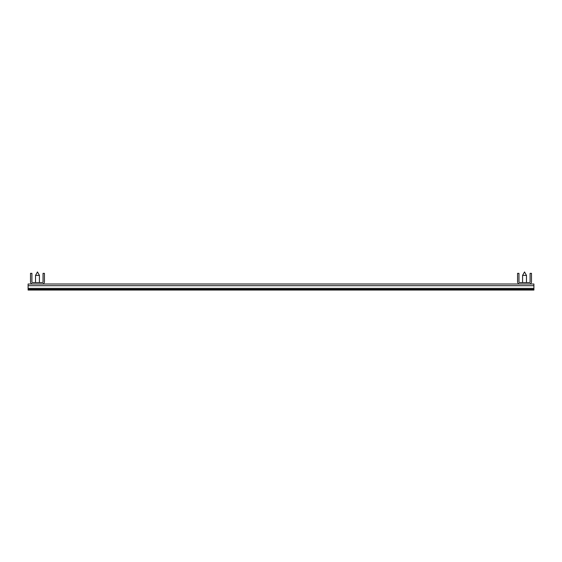 <?xml version="1.0" encoding="UTF-8"?>
<svg xmlns="http://www.w3.org/2000/svg" width="562" height="562" viewBox="0 0 562 562"><rect width="100%" height="100%" fill="white"/><g stroke="black" fill="none" stroke-linecap="round" stroke-linejoin="round"><path stroke-width="0.84" d="M531.49 281.695A2.318 2.318 0 0 1 529.165 284.014L519.885 284.014A2.318 2.318 0 0 1 517.567 281.695L517.567 273.343L518.958 273.343L518.958 281.695A0.927 0.927 0 0 0 519.885 282.623L529.165 282.623A0.927 0.927 0 0 0 530.092 281.695L530.092 273.343L531.49 273.343L531.49 281.695M44.433 281.695A2.318 2.318 0 0 1 42.115 284.014L32.835 284.014A2.318 2.318 0 0 1 30.51 281.695L30.51 273.343L31.908 273.343L31.908 281.695A0.927 0.927 0 0 0 32.835 282.623L42.115 282.623A0.927 0.927 0 0 0 43.042 281.695L43.042 273.343L44.433 273.343L44.433 281.695M35.525 275.387L37.471 271.952L39.424 275.387L35.525 275.387L35.525 282.623M522.576 275.387L524.529 271.952L526.475 275.387L522.576 275.387L522.576 282.623M529.165 284.014L533.9 284.014L533.9 288.376L28.1 288.376L28.1 284.014L32.835 284.014M42.115 284.014L519.885 284.014M28.1 288.376L28.1 290.048L533.9 290.048L533.9 288.376M533.9 289.304L28.1 289.304M533.9 285.686L28.1 285.686M39.424 275.387L39.424 282.623M526.475 275.387L526.475 282.623"/></g></svg>

